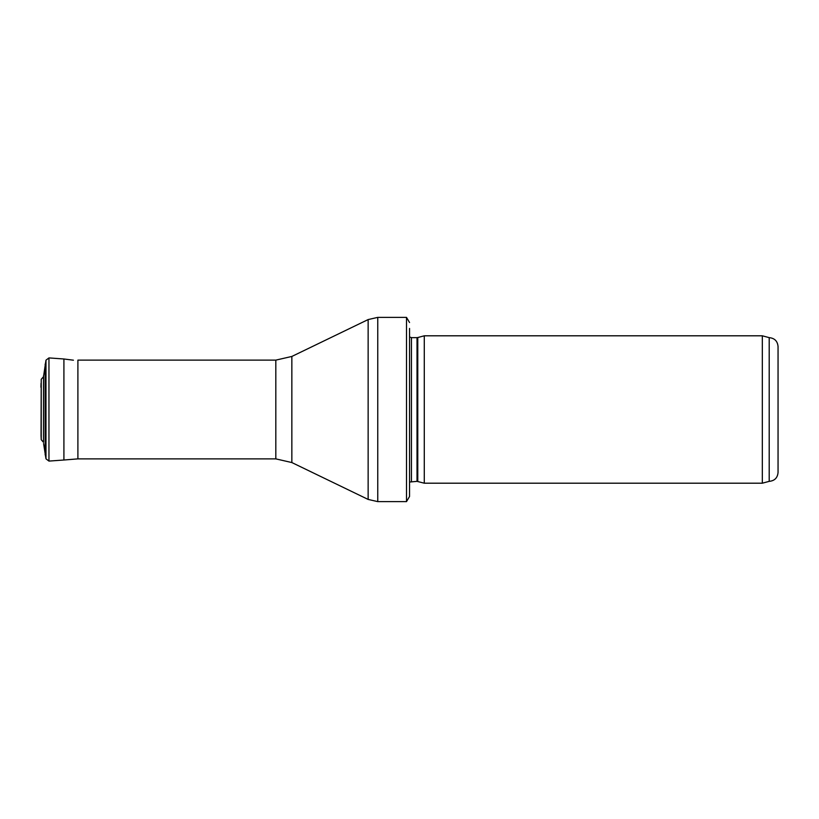 <?xml version="1.0" encoding="UTF-8"?>
<svg xmlns="http://www.w3.org/2000/svg" width="819" height="819" viewBox="0 0 819 819"><rect width="100%" height="100%" fill="white"/><g stroke="black" fill="none" stroke-linecap="round" stroke-linejoin="round"><path stroke-width="1.23" d="M778.05 346.488L778.05 472.512L778.05 346.488C777.528 341.113 774.579 338.165 769.205 337.643L769.205 481.357L762.325 483.2L424.283 483.2L424.283 335.8L762.325 335.8L762.325 483.2M778.05 472.512C777.528 477.886 774.579 480.835 769.205 481.357M417.782 481.459L417.782 337.541L417.025 337.643L417.025 481.357L424.283 483.2M417.025 481.357L409.551 482.043M409.551 328.429L409.551 496.468L406.5 501.627L377.764 501.627L368.14 499.426L291.851 462.551L275.819 458.875L77.897 458.875L77.897 360.125L275.819 360.125L275.819 458.875M409.551 322.532L406.5 317.373L406.5 501.627M73.434 360.196L63.913 358.988L63.913 460.012L77.897 458.875M63.913 358.988L48.956 357.913L45.977 360.176L43.509 376.679L43.509 442.321L41.226 439.67L41.042 435.728L41.226 379.33L43.509 376.679L41.226 379.33L41.226 439.67M417.025 337.643L411.435 337.643L411.435 481.357M406.5 317.373L377.764 317.373L377.764 501.627M275.819 360.125L291.851 356.449L368.14 319.574L368.14 499.426M291.851 356.449L291.851 462.551M43.591 375.46L43.509 442.321M48.956 357.913L48.956 461.087L63.913 460.012M45.977 360.176L45.977 458.824L43.591 443.54M45.178 364.046L45.178 454.954M41.226 379.33L41.042 435.728M769.205 337.643L762.325 335.8M417.782 337.541L424.283 335.8M411.435 337.643L409.551 336.957M368.14 319.574L377.764 317.373M48.956 461.087L45.977 458.824M40.95 387.295L41.042 383.272"/></g></svg>
